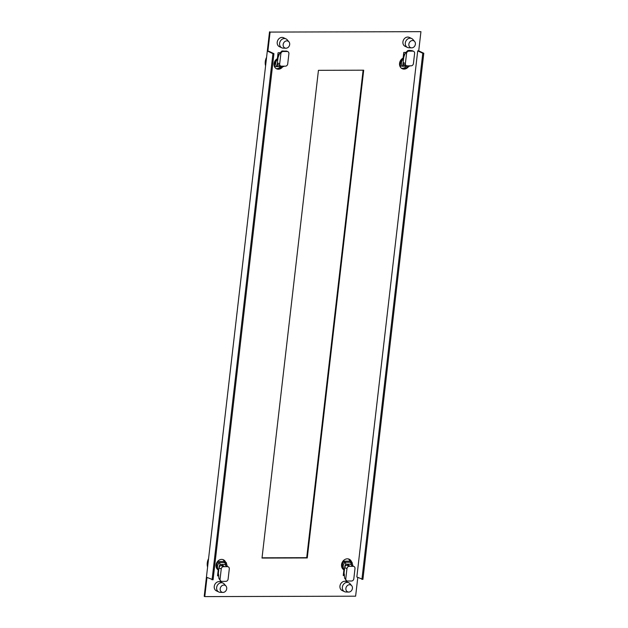 <?xml version="1.0" encoding="UTF-8"?>
<svg xmlns="http://www.w3.org/2000/svg" width="628" height="628" viewBox="0 0 628 628"><rect width="100%" height="100%" fill="white"/><g stroke="black" fill="none" stroke-linecap="round" stroke-linejoin="round"><path stroke-width="0.94" d="M357.795 577.454L355.621 596.192L204.775 596.6L206.997 577.407L213.073 579.801L273.949 53.67L272.937 53.67L212.068 579.809M273.949 53.67L268.878 51.268L267.873 51.268L272.937 53.67M270.087 32.075L420.941 31.667L270.087 32.075L267.873 51.268M420.941 31.667L418.719 50.86L417.714 50.86L356.837 576.999L362.913 579.393L423.79 53.262L422.785 53.262L361.909 579.401M223.026 583.082L220.632 581.944A4.93 4.16 115.3 0 0 219.078 581.606A4.93 4.16 115.3 0 0 214.431 585.508A4.93 4.16 115.3 0 0 216.409 590.862L218.803 591.992A4.93 4.16 -64.7 0 1 216.636 587.549A4.93 4.16 -64.7 0 1 221.472 582.737A4.93 4.16 -64.7 0 1 223.026 583.082A4.93 4.16 -64.7 0 1 224.204 583.985L225.962 586.018A3.768 3.179 -64.7 0 1 226.716 588.726A3.768 3.179 -64.7 0 1 223.026 592.408A3.768 3.179 -64.7 0 1 222.94 592.408A3.768 3.179 -64.7 0 1 220.177 588.75A3.768 3.179 -64.7 0 1 223.874 585.068A3.768 3.179 -64.7 0 1 225.962 586.018M351.641 562.076A5.942 5.016 115.3 0 0 349.254 559.234A5.942 5.016 115.3 0 0 347.378 558.826A5.942 5.016 115.3 0 0 345.11 559.383A5.942 5.016 115.3 0 0 341.554 564.627A5.942 5.016 115.3 0 0 343.901 569.847L343.249 575.515L344.372 575.507M348.728 582.737L346.334 581.606A4.93 4.16 115.3 0 0 344.78 581.261A4.93 4.16 115.3 0 0 340.141 585.163A4.93 4.16 115.3 0 0 342.119 590.516L344.513 591.655A4.93 4.16 -64.7 0 1 342.346 587.211A4.93 4.16 -64.7 0 1 347.174 582.399A4.93 4.16 -64.7 0 1 348.728 582.737A4.93 4.16 -64.7 0 1 349.914 583.64L351.672 585.673A3.768 3.179 -64.7 0 1 352.426 588.389A3.768 3.179 -64.7 0 1 348.736 592.063A3.768 3.179 -64.7 0 1 348.65 592.063A3.768 3.179 -64.7 0 1 345.887 588.405A3.768 3.179 -64.7 0 1 349.584 584.723A3.768 3.179 -64.7 0 1 351.672 585.673M285.991 38.881L283.597 37.751A4.93 4.16 115.3 0 0 282.043 37.405A4.93 4.16 115.3 0 0 277.395 41.307A4.93 4.16 115.3 0 0 279.374 46.66L281.768 47.791A4.93 4.16 -64.7 0 1 279.609 43.348A4.93 4.16 -64.7 0 1 284.437 38.536A4.93 4.16 -64.7 0 1 285.991 38.881A4.93 4.16 -64.7 0 1 287.169 39.784L288.927 41.817A3.768 3.179 -64.7 0 1 289.681 44.525A3.768 3.179 -64.7 0 1 285.991 48.207A3.768 3.179 -64.7 0 1 285.905 48.207A3.768 3.179 -64.7 0 1 283.149 44.549A3.768 3.179 -64.7 0 1 286.839 40.867A3.768 3.179 -64.7 0 1 288.927 41.817M279.955 52.76L278.063 52.768L277.38 58.679A5.715 4.82 115.3 0 0 274.028 63.891A5.715 4.82 115.3 0 0 276.555 68.821A5.715 4.82 115.3 0 0 278.361 69.213A5.715 4.82 115.3 0 0 280.63 68.633A5.715 4.82 115.3 0 0 282.859 66.592M411.701 38.536L409.307 37.405A4.93 4.16 115.3 0 0 407.753 37.068A4.93 4.16 115.3 0 0 403.105 40.961A4.93 4.16 115.3 0 0 405.084 46.315L407.478 47.453A4.93 4.16 -64.7 0 1 405.311 43.01A4.93 4.16 -64.7 0 1 410.147 38.198A4.93 4.16 -64.7 0 1 411.701 38.536A4.93 4.16 -64.7 0 1 412.879 39.438L414.637 41.479A3.768 3.179 -64.7 0 1 415.391 44.188A3.768 3.179 -64.7 0 1 411.701 47.861A3.768 3.179 -64.7 0 1 411.615 47.861A3.768 3.179 -64.7 0 1 408.859 44.203A3.768 3.179 -64.7 0 1 412.549 40.53A3.768 3.179 -64.7 0 1 414.637 41.479M405.664 52.422L403.773 52.422L403.113 58.09A5.942 5.016 115.3 0 0 399.541 63.499A5.942 5.016 115.3 0 0 402.171 68.688A5.942 5.016 115.3 0 0 404.04 69.104A5.942 5.016 115.3 0 0 406.308 68.538A5.942 5.016 115.3 0 0 408.804 66.254M225.664 562.288A5.715 4.82 115.3 0 0 223.442 559.791A5.715 4.82 115.3 0 0 221.645 559.391A5.715 4.82 115.3 0 0 219.376 559.98A5.715 4.82 115.3 0 0 216.048 564.965A5.715 4.82 115.3 0 0 218.222 569.941L218.725 570.193M218.662 575.852L217.539 575.852L218.222 569.941M318.443 70.32L363.698 70.195L307.265 557.947L262.009 558.072L318.443 70.32M204.775 596.6L204.21 596.333L269.53 31.808M217.398 590.932A4.93 4.16 -64.7 0 1 216.134 590.712M348.964 559.116A5.942 5.016 -64.7 0 1 351.076 561.809A5.942 5.016 115.3 0 0 348.964 559.116M344.403 575.24L343.281 575.24L344.403 575.24M343.108 590.595A4.93 4.16 -64.7 0 1 341.844 590.375M280.371 46.739A4.93 4.16 -64.7 0 1 279.099 46.511M282.105 66.592A5.715 4.82 -64.7 0 1 277.796 68.947A5.715 4.82 -64.7 0 1 276.281 68.68M406.073 46.394A4.93 4.16 -64.7 0 1 404.809 46.174M408.059 66.254A5.942 5.016 -64.7 0 1 403.482 68.837A5.942 5.016 -64.7 0 1 401.889 68.546A5.942 5.016 115.3 0 0 408.059 66.254M223.16 559.666A5.715 4.82 -64.7 0 1 223.215 559.697A5.715 4.82 -64.7 0 1 225.099 562.021M218.693 575.586L217.571 575.586L218.693 575.586M363.11 70.203L306.707 557.68L262.041 557.797M418.719 50.86L423.79 53.262M417.714 50.86L422.785 53.262M306.707 557.68L307.265 557.947M280.787 66.615A5.942 5.016 -64.7 0 1 276.187 68.617M266.429 57.635A10.731 9.051 115.3 0 0 265.275 61.591A10.731 9.051 115.3 0 0 265.511 65.54L265.62 65.587M283.322 48.136A4.93 4.16 -64.7 0 1 283.212 48.136A4.93 4.16 -64.7 0 1 281.768 47.791M277.804 54.966A8.117 6.845 -64.7 0 1 278.228 54.95A8.117 6.845 -64.7 0 1 278.989 54.997M278.196 57.305A5.715 4.82 115.3 0 0 277.953 57.297A5.715 4.82 115.3 0 0 277.537 57.313M278.353 54.526L277.78 54.738L278.353 54.526L277.882 54.338M279.107 54.722L278.196 54.291A8.117 6.845 115.3 0 0 277.898 54.157M277.859 59.048A5.715 4.82 -64.7 0 0 274.962 66.615L274.342 66.325M283.832 66.309A5.715 4.82 -64.7 0 1 283.668 66.592L281.768 66.599M282.388 66.23L277.034 66.623L281.65 66.607L284.774 66.168L281.423 66.175A2.324 1.955 -64.7 0 1 279.672 63.923L280.849 53.765A2.324 1.955 -64.7 0 1 283.126 51.496L287.145 51.488A2.324 1.955 -64.7 0 1 288.896 53.741L287.718 63.899A2.324 1.955 -64.7 0 1 285.45 66.168L284.774 66.168M277.843 59.228A4.639 3.917 115.3 0 0 277.003 66.607L277.034 66.623M277.741 66.246A4.639 3.917 -64.7 0 1 277.403 63.193A2.324 1.955 115.3 0 0 278.44 64.951L280.692 66.019M277.403 63.193A2.324 1.955 115.3 0 1 277.419 62.855L278.039 57.493L279.727 53.231L281.996 50.962L283.126 51.496M286.957 51.213L281.996 50.962M282.098 66.175L279.711 66.238L279.79 65.587M274.962 66.615L277.003 66.607M406.497 66.27A5.942 5.016 -64.7 0 1 401.371 68.193M409.032 47.791A4.93 4.16 -64.7 0 1 408.922 47.791A4.93 4.16 -64.7 0 1 407.478 47.453M403.514 54.628A8.117 6.845 -64.7 0 1 403.937 54.612A8.117 6.845 -64.7 0 1 404.699 54.66M403.906 56.96A5.715 4.82 115.3 0 0 403.663 56.952A5.715 4.82 115.3 0 0 403.247 56.975M403.592 53.992L404.063 54.181L403.482 54.401L404.063 54.181M404.817 54.377L403.906 53.945A8.117 6.845 115.3 0 0 403.608 53.82M403.553 58.883A4.639 3.917 115.3 0 0 402.713 66.27L399.785 65.854M400.672 66.27A5.715 4.82 -64.7 0 1 403.569 58.702M409.535 65.964A5.715 4.82 -64.7 0 1 409.377 66.246L407.47 66.254M410.108 65.838A4.639 3.917 -64.7 0 1 410.068 65.885L402.713 66.27M402.744 66.278L403.451 65.901A4.639 3.917 -64.7 0 1 403.113 62.855A2.324 1.955 115.3 0 0 404.149 64.606L406.402 65.673A2.324 1.955 -64.7 0 1 405.382 63.585L406.559 53.419A2.324 1.955 -64.7 0 1 408.836 51.158L412.855 51.143A2.324 1.955 -64.7 0 1 414.606 53.396L413.428 63.561A2.324 1.955 -64.7 0 1 411.159 65.822L410.068 65.885M406.559 53.419L405.437 52.885L404.605 54.879L403.749 57.156L403.129 62.517A2.324 1.955 115.3 0 0 403.113 62.855M412.855 51.143L411.725 50.617L412.667 50.868M411.725 50.617L409.15 50.35L407.705 50.625L408.836 51.158M405.437 52.885L407.705 50.625M406.402 65.673A2.324 1.955 -64.7 0 0 407.132 65.838L407.808 65.83M408.098 65.885L410.484 65.822M403.451 65.901L405.421 65.893L405.5 65.249M218.756 575.044L217.633 575.052M223.058 559.626A5.942 5.016 -64.7 0 1 224.243 561.613M208.425 558.928A10.731 9.051 115.3 0 0 207.279 562.884A10.731 9.051 115.3 0 0 207.507 566.833L207.617 566.888M220.357 592.337A4.93 4.16 -64.7 0 1 220.247 592.337A4.93 4.16 -64.7 0 1 218.803 591.992M218.505 572.053A8.117 6.845 -64.7 0 1 218.395 572.053A8.117 6.845 -64.7 0 1 217.979 572.045M226.614 564.391A5.715 4.82 -64.7 0 0 226.284 562.578L223.968 561.487L217.524 561.503M216.958 562.311L217.578 562.602A5.715 4.82 -64.7 0 0 218.725 570.161M217.578 562.602L219.619 562.602A4.639 3.917 115.3 0 0 218.748 569.981M219.619 562.602L220.098 564.494L222.069 564.486L224.188 566.684L221.26 565.616A2.324 1.955 115.3 0 0 219.054 567.539A4.639 3.917 -64.7 0 1 220.098 564.494M221.935 565.616L222.069 564.486L226.708 564.47L224.235 562.586L226.284 562.578M226.708 564.47A4.639 3.917 -64.7 0 1 227.163 566.307M223.513 566.684L227.54 566.676A2.324 1.955 -64.7 0 1 229.291 568.921L228.113 579.087A2.324 1.955 -64.7 0 1 225.837 581.347L221.817 581.363A2.324 1.955 -64.7 0 1 220.067 579.11L221.244 568.944A2.324 1.955 -64.7 0 1 223.513 566.684L221.26 565.616M219.054 567.539A2.324 1.955 115.3 0 0 218.991 567.877L218.371 573.246L218.936 578.576L220.687 580.829M221.087 581.198L220.177 580.767M226.865 566.676L224.738 564.478M219.643 562.61L224.267 562.602M228.27 566.833L226.017 565.765A2.324 1.955 115.3 0 0 225.962 565.742M343.343 574.706L344.466 574.706M348.367 558.928A5.942 5.016 -64.7 0 1 349.953 561.275M346.067 591.992A4.93 4.16 -64.7 0 1 345.957 591.992A4.93 4.16 -64.7 0 1 344.513 591.655M344.215 571.716A8.117 6.845 -64.7 0 1 344.105 571.716A8.117 6.845 -64.7 0 1 343.689 571.7M342.974 561.165L349.678 561.149L351.986 562.241A5.715 4.82 -64.7 0 1 352.324 564.046M342.488 561.887L345.329 562.256A4.639 3.917 115.3 0 0 344.458 569.635M344.434 569.816A5.715 4.82 -64.7 0 1 343.281 562.264M347.645 565.271L349.223 566.338A2.324 1.955 -64.7 0 0 346.954 568.607L345.777 578.765A2.324 1.955 -64.7 0 0 347.527 581.018L351.547 581.01A2.324 1.955 -64.7 0 0 353.823 578.741L354.993 568.583A2.324 1.955 -64.7 0 0 353.25 566.33L352.575 566.33L350.448 564.132L347.771 564.14L347.645 565.271L346.97 565.271A2.324 1.955 115.3 0 0 344.756 567.202A4.639 3.917 -64.7 0 1 345.8 564.148L345.329 562.256M352.865 565.969A4.639 3.917 -64.7 0 0 352.418 564.132L349.945 562.248L351.986 562.241M352.575 566.33L349.898 566.338L347.771 564.14L345.8 564.148M344.756 567.202A2.324 1.955 115.3 0 0 344.694 567.539L344.073 572.901L344.646 578.231L345.777 578.765M345.887 580.429L346.797 580.861M346.397 580.484L344.646 578.231M349.977 562.256L345.353 562.272M352.418 564.132L350.448 564.132M353.98 566.487L351.727 565.428A2.324 1.955 115.3 0 0 351.672 565.404M287.145 51.488L286.023 50.954M280.849 53.765L279.727 53.231M277.419 62.855L279.672 63.923M403.129 62.517L405.382 63.585M221.244 568.944L218.991 567.877M218.936 578.576L220.067 579.11M227.54 566.676L226.292 566.079M346.97 565.271L349.223 566.338M346.954 568.607L344.694 567.539M353.25 566.33L352.002 565.742M285.905 48.207L283.212 48.136M287.875 51.645L286.918 51.198M411.615 47.861L408.922 47.791M413.585 51.308L412.627 50.852M222.94 592.408L220.247 592.337M348.65 592.063L345.957 591.992M343.014 569.18L344.427 569.855"/></g></svg>
